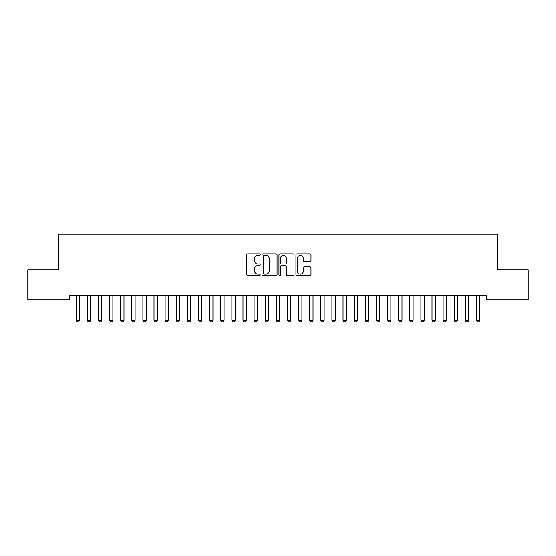 <?xml version="1.0" encoding="UTF-8"?>
<svg xmlns="http://www.w3.org/2000/svg" width="556" height="556" viewBox="0 0 556 556"><rect width="100%" height="100%" fill="white"/><g stroke="black" fill="none" stroke-linecap="round" stroke-linejoin="round"><path stroke-width="0.83" d="M260.208 254.606A0.764 0.764 0 0 0 259.443 253.842L247.844 253.842A1.091 1.091 0 0 0 246.753 254.933L246.753 274.581A1.091 1.091 0 0 0 247.844 275.672L259.443 275.672A0.764 0.764 0 0 0 260.208 274.907A0.764 0.764 0 0 0 259.443 274.143L257.942 274.143A3.496 3.496 0 0 1 254.453 270.647L254.453 269.014A3.496 3.496 0 0 1 257.942 265.518L259.443 265.518A0.764 0.764 0 0 0 260.208 264.753A0.764 0.764 0 0 0 259.443 263.989L257.942 263.989A3.496 3.496 0 0 1 254.453 260.5L254.453 258.86A3.496 3.496 0 0 1 257.942 255.371L259.443 255.371A0.764 0.764 0 0 0 260.208 254.606M309.9 261.535A1.091 1.091 0 0 0 310.992 260.444L310.992 254.933A1.091 1.091 0 0 0 309.9 253.842L297.022 253.842A1.091 1.091 0 0 0 295.931 254.933L295.931 274.581A1.091 1.091 0 0 0 297.022 275.672L309.9 275.672A1.091 1.091 0 0 0 310.992 274.581L310.992 267.922A1.091 1.091 0 0 0 309.9 266.831L304.389 266.831A1.091 1.091 0 0 0 303.298 267.922L303.298 271.224A2.919 2.919 0 0 1 300.379 274.143A2.919 2.919 0 0 1 297.453 271.224L297.453 258.29A2.919 2.919 0 0 1 300.379 255.371A2.919 2.919 0 0 1 303.298 258.29L303.298 260.444A1.091 1.091 0 0 0 304.389 261.535L309.9 261.535M486.278 295.333L69.722 295.333L69.722 299.781L27.8 299.781L27.8 269.757L58.602 269.757L58.602 234.173L497.398 234.173L497.398 269.757L528.2 269.757L528.2 299.781L486.278 299.781L486.278 295.333M277.048 254.933A1.091 1.091 0 0 0 275.957 253.842L263.071 253.842A1.091 1.091 0 0 0 261.98 254.933L261.98 274.581A1.091 1.091 0 0 0 263.071 275.672L275.957 275.672A1.091 1.091 0 0 0 277.048 274.581L277.048 254.933M280.043 253.842L292.929 253.842A1.091 1.091 0 0 1 294.02 254.933L294.02 274.581A1.091 1.091 0 0 1 292.929 275.672L287.417 275.672A1.091 1.091 0 0 1 286.326 274.581L286.326 266.609A1.091 1.091 0 0 0 285.228 265.518L281.572 265.518A1.091 1.091 0 0 0 280.481 266.609L280.481 274.907A0.764 0.764 0 0 1 279.717 275.672A0.764 0.764 0 0 1 278.952 274.907L278.952 254.933A1.091 1.091 0 0 1 280.043 253.842M264.274 255.371A0.764 0.764 0 0 0 263.509 256.135L263.509 273.378A0.764 0.764 0 0 0 264.274 274.143L265.858 274.143A3.496 3.496 0 0 0 269.347 270.647L269.347 258.86A3.496 3.496 0 0 0 265.858 255.371L264.274 255.371M286.326 258.345A2.919 2.919 0 0 0 283.4 255.426A2.919 2.919 0 0 0 280.481 258.345L280.481 262.898A1.091 1.091 0 0 0 281.572 263.989L285.228 263.989A1.091 1.091 0 0 0 286.326 262.898L286.326 258.345M76.04 295.333L76.116 295.577A1.112 1.112 -179.5 0 1 76.172 295.917L76.172 320.381L79.508 320.381L79.508 295.917A1.112 1.112 -179.5 0 1 79.564 295.577L79.64 295.333M79.508 320.381L78.674 321.827L77.006 321.827L76.172 320.381M87.16 295.333L87.236 295.577A1.112 1.112 -179.5 0 1 87.292 295.917L87.292 320.381L90.628 320.381L90.628 295.917A1.112 1.112 -179.5 0 1 90.684 295.577L90.76 295.333M90.628 320.381L89.794 321.827L88.126 321.827L87.292 320.381M98.28 295.333L98.356 295.577A1.112 1.112 -179.5 0 1 98.412 295.917L98.412 320.381L101.748 320.381L101.748 295.917A1.112 1.112 -179.5 0 1 101.804 295.577L101.88 295.333M101.748 320.381L100.914 321.827L99.246 321.827L98.412 320.381M109.4 295.333L109.476 295.577A1.112 1.112 -179.5 0 1 109.532 295.917L109.532 320.381L112.868 320.381L112.868 295.917A1.112 1.112 -179.5 0 1 112.924 295.577L113 295.333M112.868 320.381L112.034 321.827L110.366 321.827L109.532 320.381M120.52 295.333L120.596 295.577A1.112 1.112 -179.5 0 1 120.652 295.917L120.652 320.381L123.988 320.381L123.988 295.917A1.112 1.112 -179.5 0 1 124.044 295.577L124.12 295.333M123.988 320.381L123.154 321.827L121.486 321.827L120.652 320.381M131.64 295.333L131.716 295.577A1.112 1.112 -179.5 0 1 131.772 295.917L131.772 320.381L135.108 320.381L135.108 295.917A1.112 1.112 -179.5 0 1 135.164 295.577L135.24 295.333M135.108 320.381L134.274 321.827L132.606 321.827L131.772 320.381M142.76 295.333L142.836 295.577A1.112 1.112 -179.5 0 1 142.892 295.917L142.892 320.381L146.228 320.381L146.228 295.917A1.112 1.112 -179.5 0 1 146.284 295.577L146.36 295.333M146.228 320.381L145.394 321.827L143.726 321.827L142.892 320.381M153.88 295.333L153.956 295.577A1.112 1.112 -179.5 0 1 154.012 295.917L154.012 320.381L157.348 320.381L157.348 295.917A1.112 1.112 -179.5 0 1 157.404 295.577L157.48 295.333M157.348 320.381L156.514 321.827L154.846 321.827L154.012 320.381M165 295.333L165.076 295.577A1.112 1.112 -179.5 0 1 165.132 295.917L165.132 320.381L168.468 320.381L168.468 295.917A1.112 1.112 -179.5 0 1 168.524 295.577L168.6 295.333M168.468 320.381L167.634 321.827L165.966 321.827L165.132 320.381M176.12 295.333L176.196 295.577A1.112 1.112 -179.5 0 1 176.252 295.917L176.252 320.381L179.588 320.381L179.588 295.917A1.112 1.112 -179.5 0 1 179.644 295.577L179.72 295.333M179.588 320.381L178.754 321.827L177.086 321.827L176.252 320.381M187.24 295.333L187.316 295.577A1.112 1.112 -179.5 0 1 187.372 295.917L187.372 320.381L190.708 320.381L190.708 295.917A1.112 1.112 -179.5 0 1 190.764 295.577L190.84 295.333M190.708 320.381L189.874 321.827L188.206 321.827L187.372 320.381M198.36 295.333L198.436 295.577A1.112 1.112 -179.5 0 1 198.492 295.917L198.492 320.381L201.828 320.381L201.828 295.917A1.112 1.112 -179.5 0 1 201.884 295.577L201.96 295.333M201.828 320.381L200.994 321.827L199.326 321.827L198.492 320.381M209.48 295.333L209.556 295.577A1.112 1.112 -179.5 0 1 209.612 295.917L209.612 320.381L212.948 320.381L212.948 295.917A1.112 1.112 -179.5 0 1 213.004 295.577L213.08 295.333M212.948 320.381L212.114 321.827L210.446 321.827L209.612 320.381M220.6 295.333L220.676 295.577A1.112 1.112 -179.5 0 1 220.732 295.917L220.732 320.381L224.068 320.381L224.068 295.917A1.112 1.112 -179.5 0 1 224.124 295.577L224.2 295.333M224.068 320.381L223.234 321.827L221.566 321.827L220.732 320.381M231.72 295.333L231.796 295.577A1.112 1.112 -179.5 0 1 231.852 295.917L231.852 320.381L235.188 320.381L235.188 295.917A1.112 1.112 -179.5 0 1 235.244 295.577L235.32 295.333M235.188 320.381L234.354 321.827L232.686 321.827L231.852 320.381M242.84 295.333L242.916 295.577A1.112 1.112 -179.5 0 1 242.972 295.917L242.972 320.381L246.308 320.381L246.308 295.917A1.112 1.112 -179.5 0 1 246.364 295.577L246.44 295.333M246.308 320.381L245.474 321.827L243.806 321.827L242.972 320.381M253.96 295.333L254.036 295.577A1.112 1.112 -179.5 0 1 254.092 295.917L254.092 320.381L257.428 320.381L257.428 295.917A1.112 1.112 -179.5 0 1 257.484 295.577L257.56 295.333M257.428 320.381L256.594 321.827L254.926 321.827L254.092 320.381M265.08 295.333L265.156 295.577A1.112 1.112 -179.5 0 1 265.212 295.917L265.212 320.381L268.548 320.381L268.548 295.917A1.112 1.112 -179.5 0 1 268.604 295.577L268.68 295.333M268.548 320.381L267.714 321.827L266.046 321.827L265.212 320.381M276.2 295.333L276.276 295.577A1.112 1.112 -179.5 0 1 276.332 295.917L276.332 320.381L279.668 320.381L279.668 295.917A1.112 1.112 -179.5 0 1 279.724 295.577L279.8 295.333M279.668 320.381L278.834 321.827L277.166 321.827L276.332 320.381M287.32 295.333L287.396 295.577A1.112 1.112 -179.5 0 1 287.452 295.917L287.452 320.381L290.788 320.381L290.788 295.917A1.112 1.112 -179.5 0 1 290.844 295.577L290.92 295.333M290.788 320.381L289.954 321.827L288.286 321.827L287.452 320.381M298.44 295.333L298.516 295.577A1.112 1.112 -179.5 0 1 298.572 295.917L298.572 320.381L301.908 320.381L301.908 295.917A1.112 1.112 -179.5 0 1 301.964 295.577L302.04 295.333M301.908 320.381L301.074 321.827L299.406 321.827L298.572 320.381M309.56 295.333L309.636 295.577A1.112 1.112 -179.5 0 1 309.692 295.917L309.692 320.381L313.028 320.381L313.028 295.917A1.112 1.112 -179.5 0 1 313.084 295.577L313.16 295.333M313.028 320.381L312.194 321.827L310.526 321.827L309.692 320.381M320.68 295.333L320.756 295.577A1.112 1.112 -179.5 0 1 320.812 295.917L320.812 320.381L324.148 320.381L324.148 295.917A1.112 1.112 -179.5 0 1 324.204 295.577L324.28 295.333M324.148 320.381L323.314 321.827L321.646 321.827L320.812 320.381M331.8 295.333L331.876 295.577A1.112 1.112 -179.5 0 1 331.932 295.917L331.932 320.381L335.268 320.381L335.268 295.917A1.112 1.112 -179.5 0 1 335.324 295.577L335.4 295.333M335.268 320.381L334.434 321.827L332.766 321.827L331.932 320.381M342.92 295.333L342.996 295.577A1.112 1.112 -179.5 0 1 343.052 295.917L343.052 320.381L346.388 320.381L346.388 295.917A1.112 1.112 -179.5 0 1 346.444 295.577L346.52 295.333M346.388 320.381L345.554 321.827L343.886 321.827L343.052 320.381M354.04 295.333L354.116 295.577A1.112 1.112 -179.5 0 1 354.172 295.917L354.172 320.381L357.508 320.381L357.508 295.917A1.112 1.112 -179.5 0 1 357.564 295.577L357.64 295.333M357.508 320.381L356.674 321.827L355.006 321.827L354.172 320.381M365.16 295.333L365.236 295.577A1.112 1.112 -179.5 0 1 365.292 295.917L365.292 320.381L368.628 320.381L368.628 295.917A1.112 1.112 -179.5 0 1 368.684 295.577L368.76 295.333M368.628 320.381L367.794 321.827L366.126 321.827L365.292 320.381M376.28 295.333L376.356 295.577A1.112 1.112 -179.5 0 1 376.412 295.917L376.412 320.381L379.748 320.381L379.748 295.917A1.112 1.112 -179.5 0 1 379.804 295.577L379.88 295.333M379.748 320.381L378.914 321.827L377.246 321.827L376.412 320.381M387.4 295.333L387.476 295.577A1.112 1.112 -179.5 0 1 387.532 295.917L387.532 320.381L390.868 320.381L390.868 295.917A1.112 1.112 -179.5 0 1 390.924 295.577L391 295.333M390.868 320.381L390.034 321.827L388.366 321.827L387.532 320.381M398.52 295.333L398.596 295.577A1.112 1.112 -179.5 0 1 398.652 295.917L398.652 320.381L401.988 320.381L401.988 295.917A1.112 1.112 -179.5 0 1 402.044 295.577L402.12 295.333M401.988 320.381L401.154 321.827L399.486 321.827L398.652 320.381M409.64 295.333L409.716 295.577A1.112 1.112 -179.5 0 1 409.772 295.917L409.772 320.381L413.108 320.381L413.108 295.917A1.112 1.112 -179.5 0 1 413.164 295.577L413.24 295.333M413.108 320.381L412.274 321.827L410.606 321.827L409.772 320.381M420.76 295.333L420.836 295.577A1.112 1.112 -179.5 0 1 420.892 295.917L420.892 320.381L424.228 320.381L424.228 295.917A1.112 1.112 -179.5 0 1 424.284 295.577L424.36 295.333M424.228 320.381L423.394 321.827L421.726 321.827L420.892 320.381M431.88 295.333L431.956 295.577A1.112 1.112 -179.5 0 1 432.012 295.917L432.012 320.381L435.348 320.381L435.348 295.917A1.112 1.112 -179.5 0 1 435.404 295.577L435.48 295.333M435.348 320.381L434.514 321.827L432.846 321.827L432.012 320.381M443 295.333L443.076 295.577A1.112 1.112 -179.5 0 1 443.132 295.917L443.132 320.381L446.468 320.381L446.468 295.917A1.112 1.112 -179.5 0 1 446.524 295.577L446.6 295.333M446.468 320.381L445.634 321.827L443.966 321.827L443.132 320.381M454.12 295.333L454.196 295.577A1.112 1.112 -179.5 0 1 454.252 295.917L454.252 320.381L457.588 320.381L457.588 295.917A1.112 1.112 -179.5 0 1 457.644 295.577L457.72 295.333M457.588 320.381L456.754 321.827L455.086 321.827L454.252 320.381M465.24 295.333L465.316 295.577A1.112 1.112 -179.5 0 1 465.372 295.917L465.372 320.381L468.708 320.381L468.708 295.917A1.112 1.112 -179.5 0 1 468.764 295.577L468.84 295.333M468.708 320.381L467.874 321.827L466.206 321.827L465.372 320.381M476.36 295.333L476.436 295.577A1.112 1.112 -179.5 0 1 476.492 295.917L476.492 320.381L479.828 320.381L479.828 295.917A1.112 1.112 -179.5 0 1 479.884 295.577L479.96 295.333M479.828 320.381L478.994 321.827L477.326 321.827L476.492 320.381"/></g></svg>
